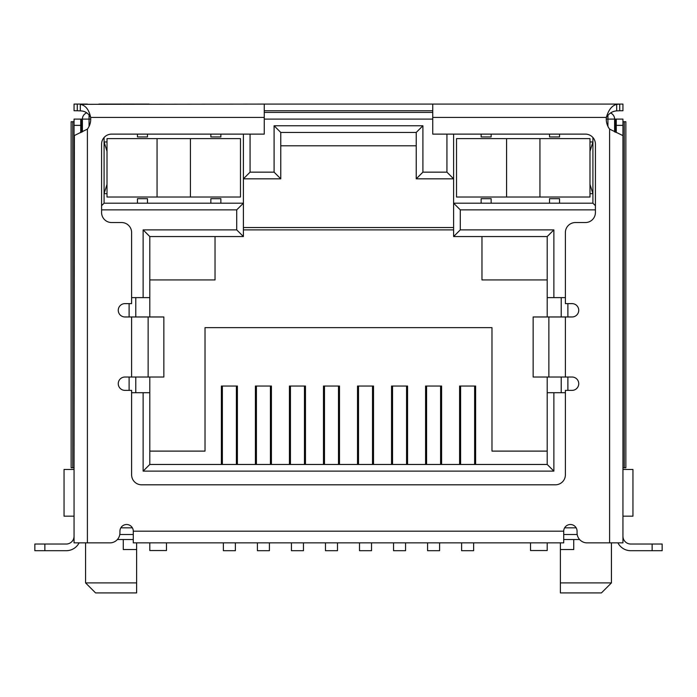 <?xml version="1.0" encoding="UTF-8"?>
<svg xmlns="http://www.w3.org/2000/svg" width="697" height="697" viewBox="0 0 697 697"><rect width="100%" height="100%" fill="white"/><g stroke="black" fill="none" stroke-linecap="round" stroke-linejoin="round"><path stroke-width="1.05" d="M237.389 464.455L237.389 386.042L221.376 386.042L221.376 464.455M271.421 464.455L271.421 386.042L255.407 386.042L255.407 464.455M305.46 464.455L305.46 386.042L289.438 386.042L289.438 464.455M339.491 464.455L339.491 386.042L323.478 386.042L323.478 464.455M373.522 464.455L373.522 386.042L357.509 386.042L357.509 464.455M407.562 464.455L407.562 386.042L391.54 386.042L391.54 464.455M441.593 464.455L441.593 386.042L425.579 386.042L425.579 464.455M475.624 464.455L475.624 386.042L459.611 386.042L459.611 464.455M149.803 451.107L205.023 451.107L205.023 327.642L491.977 327.642L491.977 451.107L547.197 451.107M547.197 464.455L149.803 464.455L143.129 471.12L553.871 471.12L553.871 392.707L547.197 392.707L547.197 464.455L553.871 471.12M614.606 131.89L614.606 119.1L616.27 119.1L616.27 125.355L622.944 125.355L622.944 542.867L587.074 542.867A10.011 10.011 0 0 1 577.064 532.856L577.064 531.184A6.674 6.674 0 0 0 570.39 524.51A6.674 6.674 0 0 0 563.716 531.184L563.716 542.867L133.284 542.867L133.284 531.184L563.716 531.184M133.284 531.184A6.674 6.674 0 0 0 126.61 524.51A6.674 6.674 0 0 0 119.936 531.184L119.936 532.856A10.011 10.011 0 0 1 109.926 542.867L74.056 542.867L74.056 125.355L80.73 125.355L80.73 119.1L82.394 119.1A6.674 6.674 0 0 1 86.759 112.844A6.674 6.674 0 0 0 82.394 119.1L82.394 131.829M432.75 112.426L264.25 112.426L432.75 112.426M453.608 134.12L453.608 236.553L547.197 236.553L547.197 297.619L553.871 297.619L553.871 229.879L460.281 229.879L460.281 209.858L595.412 209.858M553.871 297.619L565.389 297.619M567.889 390.372L567.889 377.025M567.889 316.969L567.889 303.622M565.389 392.707L553.871 392.707M149.803 464.455L149.803 392.707L143.129 392.707L143.129 471.12M143.129 392.707L131.611 392.707M129.111 303.622L129.111 316.969M129.111 377.025L129.111 390.372M131.611 297.619L149.803 297.619L149.803 236.553L143.129 229.879L143.129 297.619M101.588 209.858L236.719 209.858L236.719 229.879L143.129 229.879M446.934 134.12L446.934 172.159L422.905 172.159L422.905 125.774L274.095 125.774L274.095 172.159L250.066 172.159L250.066 134.12M610.572 112.975A6.674 6.674 0 0 1 614.606 119.1A6.674 6.674 0 0 0 610.572 112.975M220.871 203.184L210.86 203.184L210.86 198.68L220.871 198.68L220.871 203.184L243.392 203.184L243.392 134.12M236.719 209.858L243.392 203.184L243.392 236.553L236.719 229.879M280.769 145.795L416.231 145.795M107.007 151.301L104.088 141.961L107.007 141.961M74.056 469.456L64.046 469.456L64.046 516.172L74.056 516.172L74.056 501.038M595.412 205.693L592.912 203.184L592.912 137.509M592.912 203.184L549.532 203.184L549.532 198.68L559.543 198.68L559.543 203.184M491.141 203.184L481.13 203.184L481.13 198.68L491.141 198.68L491.141 203.184L549.532 203.184M460.281 209.858L453.608 203.184L481.13 203.184M460.281 229.879L453.608 236.553M547.197 236.553L553.871 229.879M561.216 392.707L561.216 377.025M561.216 316.969L561.216 297.619M135.784 392.707L135.784 377.025M135.784 316.969L135.784 297.619M149.803 236.553L243.392 236.553M147.468 203.184L137.457 203.184L137.457 198.68L147.468 198.68L147.468 203.184L210.86 203.184M137.457 203.184L104.088 203.184L101.588 205.693M104.088 137.509L104.088 203.184M250.066 172.159L243.392 178.833L280.769 178.833L274.095 172.159M280.769 178.833L280.769 132.447L416.231 132.447L422.905 125.774M274.095 125.774L280.769 132.447M416.231 132.447L416.231 178.833L422.905 172.159M446.934 172.159L453.608 178.833L416.231 178.833M119.797 534.521L133.284 534.521M563.716 534.521L577.203 534.521M622.944 501.038L622.944 516.172L632.954 516.172L632.954 469.456L622.944 469.456M107.007 193.679L104.088 193.679L107.007 184.33M133.284 539.53L117.384 539.53M547.197 392.707L547.197 377.025M547.197 316.969L547.197 297.619M149.803 297.619L149.803 316.969M149.803 377.025L149.803 392.707M560.379 542.867L560.379 549.532L573.727 549.532L573.727 539.53L579.616 539.53M589.993 193.679L592.912 193.679L589.993 184.33M589.993 151.301L592.912 141.961L589.993 141.961M547.197 279.933L481.967 279.933L481.967 236.553M453.608 229.879L243.392 229.879M149.803 279.933L215.033 279.933L215.033 236.553M123.273 539.53L123.273 549.532L136.621 549.532L136.621 542.867M560.379 582.901L560.379 592.912L601.424 592.912L611.435 582.901L560.379 582.901L560.379 549.532M136.621 582.901L85.565 582.901L95.576 592.912L136.621 592.912L136.621 549.532M491.141 134.12L491.141 136.952L481.13 136.952L481.13 134.12M559.543 134.12L559.543 136.952L549.532 136.952L549.532 134.12M147.468 134.12L147.468 136.952L137.457 136.952L137.457 134.12M220.871 134.12L220.871 136.952L210.86 136.952L210.86 134.12M460.612 386.042L460.612 464.455M474.631 464.455L474.631 386.042M461.614 542.867L461.614 550.708L473.629 550.708L473.629 542.867M426.581 386.042L426.581 464.455M440.591 464.455L440.591 386.042M427.583 542.867L427.583 550.708L439.589 550.708L439.589 542.867M392.542 386.042L392.542 464.455M406.56 464.455L406.56 386.042M393.544 542.867L393.544 550.708L405.558 550.708L405.558 542.867M358.511 386.042L358.511 464.455M372.52 464.455L372.52 386.042M359.513 542.867L359.513 550.708L371.527 550.708L371.527 542.867M324.48 386.042L324.48 464.455M338.489 464.455L338.489 386.042M325.473 542.867L325.473 550.708L337.487 550.708L337.487 542.867M222.369 386.042L222.369 464.455M236.388 464.455L236.388 386.042M223.371 542.867L223.371 550.708L235.386 550.708L235.386 542.867M256.409 386.042L256.409 464.455M270.419 464.455L270.419 386.042M257.411 542.867L257.411 550.708L269.417 550.708L269.417 542.867M290.44 386.042L290.44 464.455M304.458 464.455L304.458 386.042M291.442 542.867L291.442 550.708L303.456 550.708L303.456 542.867M240.474 138.625L107.007 138.625L107.007 197.016L240.474 197.016L240.474 138.625M149.803 542.867L149.803 550.534L166.487 550.534L166.487 542.867M589.993 197.016L589.993 138.625L456.526 138.625L456.526 197.016L589.993 197.016M547.197 542.867L547.197 550.534L530.513 550.534L530.513 542.867M74.056 502.825L74.056 496.151M74.056 536.193L74.056 532.856L74.056 536.193A7.841 7.841 0 0 1 66.215 544.035L34.85 544.035L34.85 550.708L66.215 550.708A14.515 14.515 0 0 0 79.101 542.867M74.056 529.52L74.056 532.856M74.056 125.355L74.056 119.1L80.73 119.1M74.379 135.619L74.056 467.783L71.146 467.783L71.146 121.731L72.758 121.731L72.758 467.783M622.944 496.151L622.944 502.825M621.158 119.1L622.944 119.1L622.944 125.355M80.73 125.355L80.73 132.674M622.944 135.619L609.596 129.111A16.684 16.684 0 0 1 606.346 117.436L432.75 117.436L432.75 134.12L585.402 134.12A10.011 10.011 0 0 1 595.412 144.131L595.412 212.533A10.011 10.011 0 0 1 585.402 222.543L575.4 222.543A10.011 10.011 0 0 0 565.389 232.545L565.389 303.622L572.063 303.622A6.674 6.674 0 0 1 578.737 310.296A6.674 6.674 0 0 1 572.063 316.969L548.861 316.969L548.861 377.025L572.063 377.025A6.674 6.674 0 0 1 578.737 383.698A6.674 6.674 0 0 1 572.063 390.372L565.389 390.372L565.389 474.796A10.011 10.011 0 0 1 555.378 484.807L141.622 484.807A10.011 10.011 0 0 1 131.611 474.796L131.611 390.372L124.937 390.372A6.674 6.674 0 0 1 118.263 383.698A6.674 6.674 0 0 1 124.937 377.025L148.139 377.025L148.139 316.969L124.937 316.969A6.674 6.674 0 0 1 118.263 310.296A6.674 6.674 0 0 1 124.937 303.622L131.611 303.622L131.611 232.545A10.011 10.011 0 0 0 121.6 222.543L111.598 222.543A10.011 10.011 0 0 1 101.588 212.533L101.588 144.131A10.011 10.011 0 0 1 111.598 134.12L264.25 134.12L264.25 104.088L80.312 104.332C85.618 105.395 89.059 109.76 90.654 117.436A16.684 16.684 0 0 1 87.404 129.111L74.135 135.662M617.899 542.867A14.515 14.515 0 0 0 630.785 550.708L662.15 550.708L662.15 544.035L630.785 544.035A7.841 7.841 0 0 1 622.944 536.193M616.27 132.535L616.27 125.355M622.944 119.1L616.27 119.1M432.75 117.436L432.75 104.088L622.944 104.088L622.944 110.762L619.729 110.762L619.729 104.088L609.596 104.088M616.688 104.332L616.688 110.884C612.48 111.163 609.03 113.35 606.346 117.436C608.481 109.934 611.931 105.569 616.688 104.332L619.729 104.088M662.15 550.708L662.15 544.035M80.312 104.332L80.312 110.884C84.851 110.928 88.301 113.114 90.654 117.436L264.25 117.436M616.688 110.884L619.729 110.762M598.035 104.088L547.825 104.088M149.175 104.088L98.965 104.088M87.404 104.088L77.271 104.088L77.271 110.762L80.312 110.884M74.056 104.088L74.056 110.762L74.056 104.088L77.271 104.088M264.25 104.088L432.75 104.088M148.139 316.969L163.847 316.969L163.847 377.025L148.139 377.025M548.861 377.025L533.153 377.025L533.153 316.969L548.861 316.969M264.25 110.762L432.75 110.762M74.056 110.762L77.271 110.762M163.847 377.025L163.847 316.969M533.153 316.969L533.153 377.025M624.242 121.731L625.854 121.731L625.854 467.783L624.242 467.783L624.242 121.731L622.944 121.731M622.944 467.783L624.242 467.783M74.056 121.731L72.758 121.731M89.068 114.665L89.068 119.1L90.741 119.1M264.25 119.1L432.75 119.1M606.259 119.1L607.932 119.1L607.932 115.502M82.394 119.1L89.068 119.1L89.068 126.375M614.606 119.1L607.932 119.1L607.932 126.375M576.166 527.847L564.614 527.847M132.386 527.847L120.834 527.847M573.727 539.53L563.716 539.53M190.42 138.625L190.42 197.016M157.06 197.016L157.06 138.625M539.94 138.625L539.94 197.016M506.58 197.016L506.58 138.625M87.404 542.867L87.404 129.111M44.861 550.708L44.861 544.035M652.139 544.035L652.139 550.708M609.596 129.111L609.596 542.867M81.627 132.221L81.627 119.1M565.389 316.969L565.389 377.025M131.611 377.025L131.611 316.969M615.373 119.1L615.373 132.195M453.608 227.544L243.392 227.544M611.435 582.901L611.435 542.867M85.565 582.901L85.565 542.867"/></g></svg>
